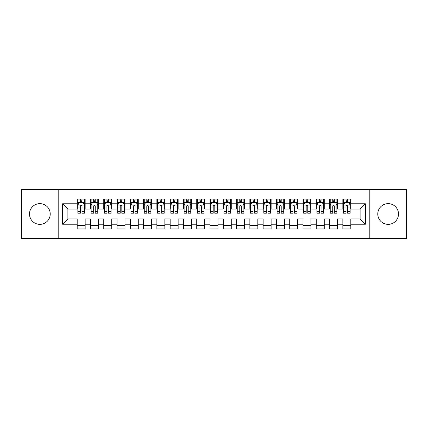 <?xml version="1.0" encoding="UTF-8"?>
<svg xmlns="http://www.w3.org/2000/svg" width="428" height="428" viewBox="0 0 428 428"><rect width="100%" height="100%" fill="white"/><g stroke="black" fill="none" stroke-linecap="round" stroke-linejoin="round"><path stroke-width="0.64" d="M388.137 203.637A10.363 10.363 0 0 0 377.774 214A10.363 10.363 0 0 0 388.137 224.363A10.363 10.363 0 0 0 398.5 214A10.363 10.363 0 0 0 388.137 203.637M39.863 203.637A10.363 10.363 0 0 0 29.5 214A10.363 10.363 0 0 0 39.863 224.363A10.363 10.363 0 0 0 50.226 214A10.363 10.363 0 0 0 39.863 203.637M369.808 238.573L406.6 238.573L406.6 189.427L369.808 189.427L369.808 238.573L58.192 238.573L58.192 189.427L21.4 189.427L21.4 238.573L58.192 238.573M369.808 189.427L58.192 189.427M62.579 224.229L62.579 203.771L77.19 203.771L77.19 209.083L67.892 209.083L67.892 218.917L62.579 224.229L77.19 224.229L77.19 228.943L85.156 228.943L85.156 224.229L90.469 224.229L90.469 228.943L98.44 228.943L98.44 224.229L103.753 224.229L103.753 228.943L111.724 228.943L111.724 224.229L117.037 224.229L117.037 228.943L125.008 228.943L125.008 224.229L130.321 224.229L130.321 228.943L138.287 228.943L138.287 224.229L143.599 224.229L143.599 228.943L151.571 228.943L151.571 224.229L156.883 224.229L156.883 228.943L164.855 228.943L164.855 224.229L170.167 224.229L170.167 228.943L178.139 228.943L178.139 224.229L183.452 224.229L183.452 228.943L191.418 228.943L191.418 224.229L196.73 224.229L196.73 228.943L204.702 228.943L204.702 224.229L210.014 224.229L210.014 228.943L217.986 228.943L217.986 224.229L223.298 224.229L223.298 228.943L231.27 228.943L231.27 224.229L236.582 224.229L236.582 228.943L244.549 228.943L244.549 224.229L249.861 224.229L249.861 228.943L257.833 228.943L257.833 224.229L263.145 224.229L263.145 228.943L271.117 228.943L271.117 224.229L276.429 224.229L276.429 228.943L284.401 228.943L284.401 224.229L289.713 224.229L289.713 228.943L297.679 228.943L297.679 224.229L302.992 224.229L302.992 228.943L310.963 228.943L310.963 224.229L316.276 224.229L316.276 228.943L324.247 228.943L324.247 224.229L329.56 224.229L329.56 228.943L337.531 228.943L337.531 224.229L342.844 224.229L342.844 228.943L350.81 228.943L350.81 218.917L360.109 218.917L360.109 209.083L350.81 209.083L350.81 203.771L365.421 203.771L365.421 224.229L350.81 224.229M350.81 203.771L350.81 199.057L342.844 199.057L342.844 203.771L337.531 203.771L337.531 199.057L329.56 199.057L329.56 203.771L324.247 203.771L324.247 199.057L316.276 199.057L316.276 203.771L310.963 203.771L310.963 199.057L302.992 199.057L302.992 203.771L297.679 203.771L297.679 199.057L289.713 199.057L289.713 203.771L284.401 203.771L284.401 199.057L276.429 199.057L276.429 203.771L271.117 203.771L271.117 199.057L263.145 199.057L263.145 203.771L257.833 203.771L257.833 199.057L249.861 199.057L249.861 203.771L244.549 203.771L244.549 199.057L236.582 199.057L236.582 203.771L231.27 203.771L231.27 199.057L223.298 199.057L223.298 203.771L217.986 203.771L217.986 199.057L210.014 199.057L210.014 203.771L204.702 203.771L204.702 199.057L196.73 199.057L196.73 203.771L191.418 203.771L191.418 199.057L183.452 199.057L183.452 203.771L178.139 203.771L178.139 199.057L170.167 199.057L170.167 203.771L164.855 203.771L164.855 199.057L156.883 199.057L156.883 203.771L151.571 203.771L151.571 199.057L143.599 199.057L143.599 203.771L138.287 203.771L138.287 199.057L130.321 199.057L130.321 203.771L125.008 203.771L125.008 199.057L117.037 199.057L117.037 203.771L111.724 203.771L111.724 199.057L103.753 199.057L103.753 203.771L98.44 203.771L98.44 199.057L90.469 199.057L90.469 203.771L85.156 203.771L85.156 199.057L77.19 199.057L77.19 203.771M337.531 224.229L337.531 218.917L342.844 218.917L342.844 224.229M365.421 203.771L360.109 209.083M324.247 224.229L324.247 218.917L329.56 218.917L329.56 224.229M342.844 203.771L342.844 209.083L337.531 209.083L337.531 203.771M310.963 224.229L310.963 218.917L316.276 218.917L316.276 224.229M329.56 203.771L329.56 209.083L324.247 209.083L324.247 203.771M297.679 224.229L297.679 218.917L302.992 218.917L302.992 224.229M316.276 203.771L316.276 209.083L310.963 209.083L310.963 203.771M284.401 224.229L284.401 218.917L289.713 218.917L289.713 224.229M302.992 203.771L302.992 209.083L297.679 209.083L297.679 203.771M271.117 224.229L271.117 218.917L276.429 218.917L276.429 224.229M289.713 203.771L289.713 209.083L284.401 209.083L284.401 203.771M257.833 224.229L257.833 218.917L263.145 218.917L263.145 224.229M276.429 203.771L276.429 209.083L271.117 209.083L271.117 203.771M244.549 224.229L244.549 218.917L249.861 218.917L249.861 224.229M263.145 203.771L263.145 209.083L257.833 209.083L257.833 203.771M231.27 224.229L231.27 218.917L236.582 218.917L236.582 224.229M249.861 203.771L249.861 209.083L244.549 209.083L244.549 203.771M217.986 224.229L217.986 218.917L223.298 218.917L223.298 224.229M236.582 203.771L236.582 209.083L231.27 209.083L231.27 203.771M204.702 224.229L204.702 218.917L210.014 218.917L210.014 224.229M223.298 203.771L223.298 209.083L217.986 209.083L217.986 203.771M191.418 224.229L191.418 218.917L196.73 218.917L196.73 224.229M210.014 203.771L210.014 209.083L204.702 209.083L204.702 203.771M178.139 224.229L178.139 218.917L183.452 218.917L183.452 224.229M196.73 203.771L196.73 209.083L191.418 209.083L191.418 203.771M164.855 224.229L164.855 218.917L170.167 218.917L170.167 224.229M183.452 203.771L183.452 209.083L178.139 209.083L178.139 203.771M151.571 224.229L151.571 218.917L156.883 218.917L156.883 224.229M170.167 203.771L170.167 209.083L164.855 209.083L164.855 203.771M138.287 224.229L138.287 218.917L143.599 218.917L143.599 224.229M156.883 203.771L156.883 209.083L151.571 209.083L151.571 203.771M125.008 224.229L125.008 218.917L130.321 218.917L130.321 224.229M143.599 203.771L143.599 209.083L138.287 209.083L138.287 203.771M111.724 224.229L111.724 218.917L117.037 218.917L117.037 224.229M130.321 203.771L130.321 209.083L125.008 209.083L125.008 203.771M98.44 224.229L98.44 218.917L103.753 218.917L103.753 224.229M117.037 203.771L117.037 209.083L111.724 209.083L111.724 203.771M85.156 224.229L85.156 218.917L90.469 218.917L90.469 224.229M103.753 203.771L103.753 209.083L98.44 209.083L98.44 203.771M67.892 218.917L77.19 218.917L77.19 224.229M90.469 203.771L90.469 209.083L85.156 209.083L85.156 203.771M342.844 202.38L343.507 202.38M350.147 202.38L350.81 202.38M329.56 202.38L330.223 202.38M336.868 202.38L337.531 202.38M316.276 202.38L316.939 202.38M323.584 202.38L324.247 202.38M302.992 202.38L303.661 202.38M310.3 202.38L310.963 202.38M289.713 202.38L290.377 202.38M297.016 202.38L297.679 202.38M276.429 202.38L277.093 202.38M283.732 202.38L284.401 202.38M263.145 202.38L263.809 202.38M270.453 202.38L271.117 202.38M249.861 202.38L250.53 202.38M257.169 202.38L257.833 202.38M236.582 202.38L237.246 202.38M243.885 202.38L244.549 202.38M223.298 202.38L223.962 202.38M230.601 202.38L231.27 202.38M210.014 202.38L210.678 202.38M217.322 202.38L217.986 202.38M196.73 202.38L197.399 202.38M204.038 202.38L204.702 202.38M183.452 202.38L184.115 202.38M190.754 202.38L191.418 202.38M170.167 202.38L170.831 202.38M177.47 202.38L178.139 202.38M156.883 202.38L157.547 202.38M164.191 202.38L164.855 202.38M143.599 202.38L144.268 202.38M150.907 202.38L151.571 202.38M130.321 202.38L130.984 202.38M137.623 202.38L138.287 202.38M117.037 202.38L117.7 202.38M124.339 202.38L125.008 202.38M103.753 202.38L104.416 202.38M111.061 202.38L111.724 202.38M90.469 202.38L91.132 202.38M97.777 202.38L98.44 202.38M77.19 202.38L77.853 202.38M84.493 202.38L85.156 202.38M77.19 225.62L85.156 225.62M90.469 225.62L98.44 225.62M103.753 225.62L111.724 225.62M117.037 225.62L125.008 225.62M130.321 225.62L138.287 225.62M143.599 225.62L151.571 225.62M156.883 225.62L164.855 225.62M170.167 225.62L178.139 225.62M183.452 225.62L191.418 225.62M196.73 225.62L204.702 225.62M210.014 225.62L217.986 225.62M223.298 225.62L231.27 225.62M236.582 225.62L244.549 225.62M249.861 225.62L257.833 225.62M263.145 225.62L271.117 225.62M276.429 225.62L284.401 225.62M289.713 225.62L297.679 225.62M302.992 225.62L310.963 225.62M316.276 225.62L324.247 225.62M329.56 225.62L337.531 225.62M342.844 225.62L350.81 225.62M62.579 203.771L67.892 209.083M360.109 218.917L365.421 224.229M81.967 200.786L80.373 200.786M84.493 211.539L81.967 211.539L81.967 213.203L84.493 213.203L84.493 205.103L83.166 202.444L79.18 202.444L77.853 205.103L77.853 213.203L80.373 213.203L80.373 211.539L77.853 211.539M77.853 205.103L77.853 199.057M84.493 205.103L84.493 199.057M80.373 202.444L80.373 199.057M81.967 199.057L81.967 202.444M81.967 211.539L81.967 206.098C81.438 205.071 80.908 205.071 80.373 206.098L80.373 211.539M81.967 202.38L80.373 202.38M95.251 200.786L93.657 200.786M97.777 211.539L95.251 211.539L95.251 213.203L97.777 213.203L97.777 205.103L96.45 202.444L92.464 202.444L91.132 205.103L91.132 213.203L93.657 213.203L93.657 211.539L91.132 211.539M91.132 205.103L91.132 199.057M97.777 205.103L97.777 199.057M93.657 202.444L93.657 199.057M95.251 199.057L95.251 202.444M95.251 211.539L95.251 206.098C94.722 205.071 94.192 205.071 93.657 206.098L93.657 211.539M95.251 202.38L93.657 202.38M108.535 200.786L106.941 200.786M111.061 211.539L108.535 211.539L108.535 213.203L111.061 213.203L111.061 205.103L109.728 202.444L105.748 202.444L104.416 205.103L104.416 213.203L106.941 213.203L106.941 211.539L104.416 211.539M104.416 205.103L104.416 199.057M111.061 205.103L111.061 199.057M106.941 202.444L106.941 199.057M108.535 199.057L108.535 202.444M108.535 211.539L108.535 206.098C108.006 205.071 107.471 205.071 106.941 206.098L106.941 211.539M108.535 202.38L106.941 202.38M121.82 200.786L120.225 200.786M124.339 211.539L121.82 211.539L121.82 213.203L124.339 213.203L124.339 205.103L123.013 202.444L119.027 202.444L117.7 205.103L117.7 213.203L120.225 213.203L120.225 211.539L117.7 211.539M117.7 205.103L117.7 199.057M124.339 205.103L124.339 199.057M120.225 202.444L120.225 199.057M121.82 199.057L121.82 202.444M121.82 211.539L121.82 206.098C121.284 205.071 120.755 205.071 120.225 206.098L120.225 211.539M121.82 202.38L120.225 202.38M135.098 200.786L133.504 200.786M137.623 211.539L135.098 211.539L135.098 213.203L137.623 213.203L137.623 205.103L136.297 202.444L132.311 202.444L130.984 205.103L130.984 213.203L133.504 213.203L133.504 211.539L130.984 211.539M130.984 205.103L130.984 199.057M137.623 205.103L137.623 199.057M133.504 202.444L133.504 199.057M135.098 199.057L135.098 202.444M135.098 211.539L135.098 206.098C134.569 205.071 134.039 205.071 133.504 206.098L133.504 211.539M135.098 202.38L133.504 202.38M148.382 200.786L146.788 200.786M150.907 211.539L148.382 211.539L148.382 213.203L150.907 213.203L150.907 205.103L149.581 202.444L145.595 202.444L144.268 205.103L144.268 213.203L146.788 213.203L146.788 211.539L144.268 211.539M144.268 205.103L144.268 199.057M150.907 205.103L150.907 199.057M146.788 202.444L146.788 199.057M148.382 199.057L148.382 202.444M148.382 211.539L148.382 206.098C147.853 205.071 147.323 205.071 146.788 206.098L146.788 211.539M148.382 202.38L146.788 202.38M161.666 200.786L160.072 200.786M164.191 211.539L161.666 211.539L161.666 213.203L164.191 213.203L164.191 205.103L162.859 202.444L158.879 202.444L157.547 205.103L157.547 213.203L160.072 213.203L160.072 211.539L157.547 211.539M157.547 205.103L157.547 199.057M164.191 205.103L164.191 199.057M160.072 202.444L160.072 199.057M161.666 199.057L161.666 202.444M161.666 211.539L161.666 206.098C161.137 205.071 160.602 205.071 160.072 206.098L160.072 211.539M161.666 202.38L160.072 202.38M174.95 200.786L173.356 200.786M177.47 211.539L174.95 211.539L174.95 213.203L177.47 213.203L177.47 205.103L176.143 202.444L172.158 202.444L170.831 205.103L170.831 213.203L173.356 213.203L173.356 211.539L170.831 211.539M170.831 205.103L170.831 199.057M177.47 205.103L177.47 199.057M173.356 202.444L173.356 199.057M174.95 199.057L174.95 202.444M174.95 211.539L174.95 206.098C174.421 205.071 173.886 205.071 173.356 206.098L173.356 211.539M174.95 202.38L173.356 202.38M188.229 200.786L186.64 200.786M190.754 211.539L188.229 211.539L188.229 213.203L190.754 213.203L190.754 205.103L189.427 202.444L185.442 202.444L184.115 205.103L184.115 213.203L186.64 213.203L186.64 211.539L184.115 211.539M184.115 205.103L184.115 199.057M190.754 205.103L190.754 199.057M186.64 202.444L186.64 199.057M188.229 199.057L188.229 202.444M188.229 211.539L188.229 206.098C187.699 205.071 187.17 205.071 186.64 206.098L186.64 211.539M188.229 202.38L186.64 202.38M201.513 200.786L199.919 200.786M204.038 211.539L201.513 211.539L201.513 213.203L204.038 213.203L204.038 205.103L202.712 202.444L198.726 202.444L197.399 205.103L197.399 213.203L199.919 213.203L199.919 211.539L197.399 211.539M197.399 205.103L197.399 199.057M204.038 205.103L204.038 199.057M199.919 202.444L199.919 199.057M201.513 199.057L201.513 202.444M201.513 211.539L201.513 206.098C200.983 205.071 200.454 205.071 199.919 206.098L199.919 211.539M201.513 202.38L199.919 202.38M214.797 200.786L213.203 200.786M217.322 211.539L214.797 211.539L214.797 213.203L217.322 213.203L217.322 205.103L215.99 202.444L212.01 202.444L210.678 205.103L210.678 213.203L213.203 213.203L213.203 211.539L210.678 211.539M210.678 205.103L210.678 199.057M217.322 205.103L217.322 199.057M213.203 202.444L213.203 199.057M214.797 199.057L214.797 202.444M214.797 211.539L214.797 206.098C214.268 205.071 213.733 205.071 213.203 206.098L213.203 211.539M214.797 202.38L213.203 202.38M228.081 200.786L226.487 200.786M230.601 211.539L228.081 211.539L228.081 213.203L230.601 213.203L230.601 205.103L229.274 202.444L225.289 202.444L223.962 205.103L223.962 213.203L226.487 213.203L226.487 211.539L223.962 211.539M223.962 205.103L223.962 199.057M230.601 205.103L230.601 199.057M226.487 202.444L226.487 199.057M228.081 199.057L228.081 202.444M228.081 211.539L228.081 206.098C227.552 205.071 227.017 205.071 226.487 206.098L226.487 211.539M228.081 202.38L226.487 202.38M241.36 200.786L239.771 200.786M243.885 211.539L241.36 211.539L241.36 213.203L243.885 213.203L243.885 205.103L242.558 202.444L238.573 202.444L237.246 205.103L237.246 213.203L239.771 213.203L239.771 211.539L237.246 211.539M237.246 205.103L237.246 199.057M243.885 205.103L243.885 199.057M239.771 202.444L239.771 199.057M241.36 199.057L241.36 202.444M241.36 211.539L241.36 206.098C240.83 205.071 240.301 205.071 239.771 206.098L239.771 211.539M241.36 202.38L239.771 202.38M254.644 200.786L253.05 200.786M257.169 211.539L254.644 211.539L254.644 213.203L257.169 213.203L257.169 205.103L255.842 202.444L251.857 202.444L250.53 205.103L250.53 213.203L253.05 213.203L253.05 211.539L250.53 211.539M250.53 205.103L250.53 199.057M257.169 205.103L257.169 199.057M253.05 202.444L253.05 199.057M254.644 199.057L254.644 202.444M254.644 211.539L254.644 206.098C254.114 205.071 253.585 205.071 253.05 206.098L253.05 211.539M254.644 202.38L253.05 202.38M267.928 200.786L266.334 200.786M270.453 211.539L267.928 211.539L267.928 213.203L270.453 213.203L270.453 205.103L269.121 202.444L265.141 202.444L263.809 205.103L263.809 213.203L266.334 213.203L266.334 211.539L263.809 211.539M263.809 205.103L263.809 199.057M270.453 205.103L270.453 199.057M266.334 202.444L266.334 199.057M267.928 199.057L267.928 202.444M267.928 211.539L267.928 206.098C267.398 205.071 266.869 205.071 266.334 206.098L266.334 211.539M267.928 202.38L266.334 202.38M281.212 200.786L279.618 200.786M283.732 211.539L281.212 211.539L281.212 213.203L283.732 213.203L283.732 205.103L282.405 202.444L278.419 202.444L277.093 205.103L277.093 213.203L279.618 213.203L279.618 211.539L277.093 211.539M277.093 205.103L277.093 199.057M283.732 205.103L283.732 199.057M279.618 202.444L279.618 199.057M281.212 199.057L281.212 202.444M281.212 211.539L281.212 206.098C280.682 205.071 280.147 205.071 279.618 206.098L279.618 211.539M281.212 202.38L279.618 202.38M294.496 200.786L292.902 200.786M297.016 211.539L294.496 211.539L294.496 213.203L297.016 213.203L297.016 205.103L295.689 202.444L291.703 202.444L290.377 205.103L290.377 213.203L292.902 213.203L292.902 211.539L290.377 211.539M290.377 205.103L290.377 199.057M297.016 205.103L297.016 199.057M292.902 202.444L292.902 199.057M294.496 199.057L294.496 202.444M294.496 211.539L294.496 206.098C293.961 205.071 293.431 205.071 292.902 206.098L292.902 211.539M294.496 202.38L292.902 202.38M307.775 200.786L306.18 200.786M310.3 211.539L307.775 211.539L307.775 213.203L310.3 213.203L310.3 205.103L308.973 202.444L304.987 202.444L303.661 205.103L303.661 213.203L306.18 213.203L306.18 211.539L303.661 211.539M303.661 205.103L303.661 199.057M310.3 205.103L310.3 199.057M306.18 202.444L306.18 199.057M307.775 199.057L307.775 202.444M307.775 211.539L307.775 206.098C307.245 205.071 306.716 205.071 306.18 206.098L306.18 211.539M307.775 202.38L306.18 202.38M321.059 200.786L319.465 200.786M323.584 211.539L321.059 211.539L321.059 213.203L323.584 213.203L323.584 205.103L322.252 202.444L318.272 202.444L316.939 205.103L316.939 213.203L319.465 213.203L319.465 211.539L316.939 211.539M316.939 205.103L316.939 199.057M323.584 205.103L323.584 199.057M319.465 202.444L319.465 199.057M321.059 199.057L321.059 202.444M321.059 211.539L321.059 206.098C320.529 205.071 320 205.071 319.465 206.098L319.465 211.539M321.059 202.38L319.465 202.38M334.343 200.786L332.749 200.786M336.868 211.539L334.343 211.539L334.343 213.203L336.868 213.203L336.868 205.103L335.536 202.444L331.55 202.444L330.223 205.103L330.223 213.203L332.749 213.203L332.749 211.539L330.223 211.539M330.223 205.103L330.223 199.057M336.868 205.103L336.868 199.057M332.749 202.444L332.749 199.057M334.343 199.057L334.343 202.444M334.343 211.539L334.343 206.098C333.813 205.071 333.278 205.071 332.749 206.098L332.749 211.539M334.343 202.38L332.749 202.38M347.627 200.786L346.033 200.786M350.147 211.539L347.627 211.539L347.627 213.203L350.147 213.203L350.147 205.103L348.82 202.444L344.834 202.444L343.507 205.103L343.507 213.203L346.033 213.203L346.033 211.539L343.507 211.539M343.507 205.103L343.507 199.057M350.147 205.103L350.147 199.057M346.033 202.444L346.033 199.057M347.627 199.057L347.627 202.444M347.627 211.539L347.627 206.098C347.092 205.071 346.562 205.071 346.033 206.098L346.033 211.539M347.627 202.38L346.033 202.38M84.46 205.033L77.885 205.033M77.853 202.605L79.1 202.605M83.246 202.605L84.493 202.605M80.373 207.976L77.853 207.976M84.493 207.976L81.967 207.976M81.967 201.631L80.373 201.631M97.745 205.033L91.169 205.033M91.132 202.605L92.384 202.605M96.525 202.605L97.777 202.605M93.657 207.976L91.132 207.976M97.777 207.976L95.251 207.976M95.251 201.631L93.657 201.631M111.023 205.033L104.448 205.033M104.416 202.605L105.668 202.605M109.809 202.605L111.061 202.605M106.941 207.976L104.416 207.976M111.061 207.976L108.535 207.976M108.535 201.631L106.941 201.631M124.307 205.033L117.732 205.033M117.7 202.605L118.947 202.605M123.093 202.605L124.339 202.605M120.225 207.976L117.7 207.976M124.339 207.976L121.82 207.976M121.82 201.631L120.225 201.631M137.591 205.033L131.016 205.033M130.984 202.605L132.231 202.605M136.377 202.605L137.623 202.605M133.504 207.976L130.984 207.976M137.623 207.976L135.098 207.976M135.098 201.631L133.504 201.631M150.875 205.033L144.3 205.033M144.268 202.605L145.515 202.605M149.661 202.605L150.907 202.605M146.788 207.976L144.268 207.976M150.907 207.976L148.382 207.976M148.382 201.631L146.788 201.631M164.154 205.033L157.579 205.033M157.547 202.605L158.799 202.605M162.94 202.605L164.191 202.605M160.072 207.976L157.547 207.976M164.191 207.976L161.666 207.976M161.666 201.631L160.072 201.631M177.438 205.033L170.863 205.033M170.831 202.605L172.077 202.605M176.224 202.605L177.47 202.605M173.356 207.976L170.831 207.976M177.47 207.976L174.95 207.976M174.95 201.631L173.356 201.631M190.722 205.033L184.147 205.033M184.115 202.605L185.361 202.605M189.508 202.605L190.754 202.605M186.64 207.976L184.115 207.976M190.754 207.976L188.229 207.976M188.229 201.631L186.64 201.631M204.006 205.033L197.431 205.033M197.399 202.605L198.646 202.605M202.792 202.605L204.038 202.605M199.919 207.976L197.399 207.976M204.038 207.976L201.513 207.976M201.513 201.631L199.919 201.631M217.285 205.033L210.715 205.033M210.678 202.605L211.93 202.605M216.07 202.605L217.322 202.605M213.203 207.976L210.678 207.976M217.322 207.976L214.797 207.976M214.797 201.631L213.203 201.631M230.569 205.033L223.994 205.033M223.962 202.605L225.208 202.605M229.355 202.605L230.601 202.605M226.487 207.976L223.962 207.976M230.601 207.976L228.081 207.976M228.081 201.631L226.487 201.631M243.853 205.033L237.278 205.033M237.246 202.605L238.492 202.605M242.639 202.605L243.885 202.605M239.771 207.976L237.246 207.976M243.885 207.976L241.36 207.976M241.36 201.631L239.771 201.631M257.137 205.033L250.562 205.033M250.53 202.605L251.776 202.605M255.923 202.605L257.169 202.605M253.05 207.976L250.53 207.976M257.169 207.976L254.644 207.976M254.644 201.631L253.05 201.631M270.421 205.033L263.846 205.033M263.809 202.605L265.06 202.605M269.201 202.605L270.453 202.605M266.334 207.976L263.809 207.976M270.453 207.976L267.928 207.976M267.928 201.631L266.334 201.631M283.7 205.033L277.125 205.033M277.093 202.605L278.339 202.605M282.485 202.605L283.732 202.605M279.618 207.976L277.093 207.976M283.732 207.976L281.212 207.976M281.212 201.631L279.618 201.631M296.984 205.033L290.409 205.033M290.377 202.605L291.623 202.605M295.769 202.605L297.016 202.605M292.902 207.976L290.377 207.976M297.016 207.976L294.496 207.976M294.496 201.631L292.902 201.631M310.268 205.033L303.693 205.033M303.661 202.605L304.907 202.605M309.053 202.605L310.3 202.605M306.18 207.976L303.661 207.976M310.3 207.976L307.775 207.976M307.775 201.631L306.18 201.631M323.552 205.033L316.977 205.033M316.939 202.605L318.191 202.605M322.332 202.605L323.584 202.605M319.465 207.976L316.939 207.976M323.584 207.976L321.059 207.976M321.059 201.631L319.465 201.631M336.831 205.033L330.255 205.033M330.223 202.605L331.475 202.605M335.616 202.605L336.868 202.605M332.749 207.976L330.223 207.976M336.868 207.976L334.343 207.976M334.343 201.631L332.749 201.631M350.115 205.033L343.54 205.033M343.507 202.605L344.754 202.605M348.9 202.605L350.147 202.605M346.033 207.976L343.507 207.976M350.147 207.976L347.627 207.976M347.627 201.631L346.033 201.631"/></g></svg>
